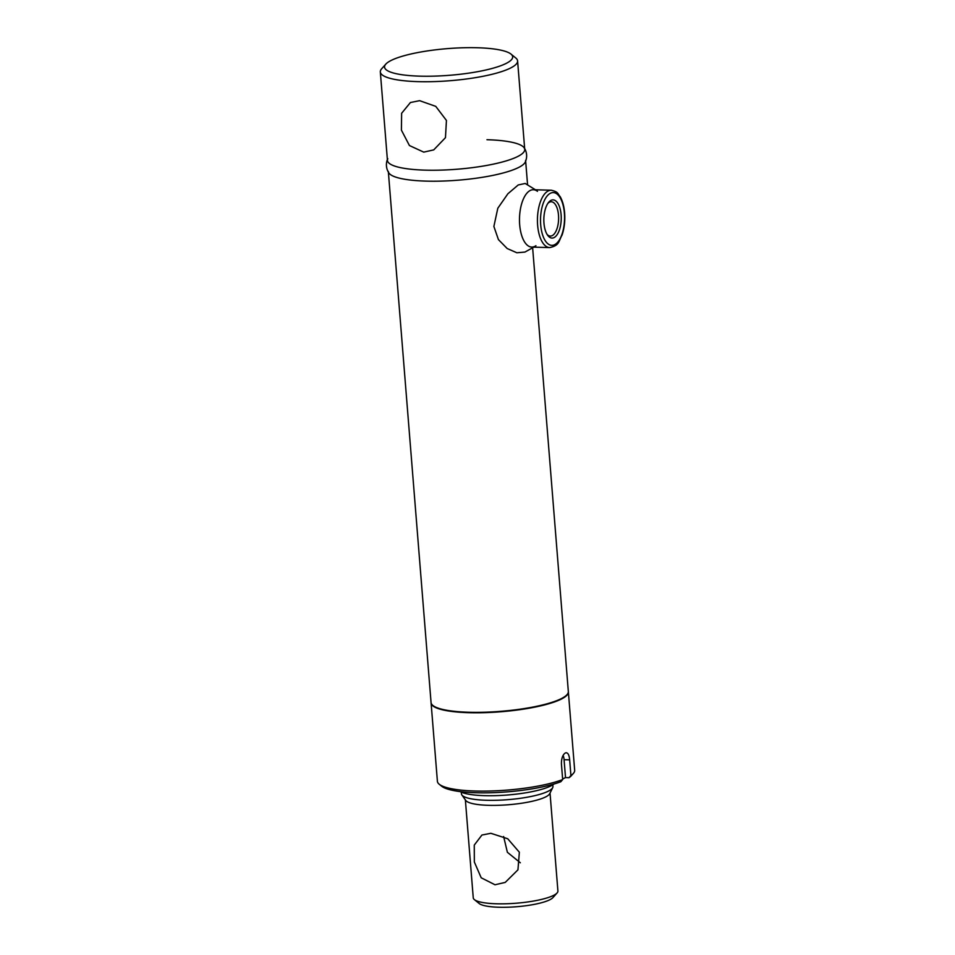 <?xml version="1.0" encoding="UTF-8"?>
<svg xmlns="http://www.w3.org/2000/svg" width="955" height="955" viewBox="0 0 955 955"><rect width="100%" height="100%" fill="white"/><g stroke="black" fill="none" stroke-linecap="round" stroke-linejoin="round"><path stroke-width="1.43" d="M423.745 152.132L409.42 145.53L401.41 130.131L401.625 113.287L410.411 102.531L419.603 100.669L435.755 106.363L446.439 120.449L445.46 137.675L433.737 149.887L423.745 152.132M380.329 71.947L387.444 160.452A68.856 14.337 -4.6 0 0 391.037 164.535A68.856 14.337 -4.6 0 0 425.202 170.145A68.856 14.337 -4.6 0 0 521.824 154.006A68.856 14.337 -4.6 0 0 524.725 149.41L517.598 60.905A68.856 14.337 175.4 0 1 418.075 81.641A68.856 14.337 175.4 0 1 380.329 71.947A68.856 14.337 175.4 0 1 381.654 68.784L385.784 64.152A64.272 13.382 -4.6 0 0 419.782 76.149A64.272 13.382 -4.6 0 0 488.268 69.44A64.272 13.382 -4.6 0 0 510.973 54.077A64.272 13.382 -4.6 0 0 477.428 47.75A64.272 13.382 -4.6 0 0 385.784 64.152M510.973 54.077L515.784 57.992A68.856 14.337 175.4 0 1 517.598 60.905M567.007 694.679L566.601 695.145A68.402 14.241 175.4 0 1 469.06 712.597A68.402 14.241 175.4 0 1 433.367 705.864L432.878 705.47A68.856 14.337 -4.6 0 0 468.81 712.251A68.856 14.337 -4.6 0 0 567.007 694.679A68.856 14.337 -4.6 0 0 568.332 691.515L532.639 247.87M525.608 160.38A68.856 14.337 175.4 0 1 426.085 181.116A68.856 14.337 175.4 0 1 388.327 171.423M388.387 172.21L431.063 702.558A68.856 14.337 -4.6 0 0 432.878 705.47M557.087 892.949L552.957 897.581A37.878 7.879 175.4 0 1 498.952 907.25A37.878 7.879 175.4 0 1 479.195 903.526L474.372 899.61A42.462 8.834 -4.6 0 0 496.54 903.788A42.462 8.834 -4.6 0 0 557.087 892.949A42.462 8.834 -4.6 0 0 557.911 891.003L550.032 793.08M461.301 792.196L461.432 793.808A45.9 9.55 -4.6 0 0 461.874 794.954L465.742 800.409A42.462 8.834 -4.6 0 0 488.614 805.328A42.462 8.834 -4.6 0 0 549.746 793.641L552.694 787.648A45.9 9.55 -4.6 0 0 552.945 786.442L552.814 784.831M490.858 833.297L507.726 838.765L519.353 852.23L517.956 869.826L505.243 882.396L495 884.772L481.201 877.788L474.337 861.983L474.265 845.103L481.917 835.04L490.858 833.297M503.619 836.52L507.38 852.29L520.332 862.783M461.874 794.954A45.9 9.55 -4.6 0 0 486.596 800.278A45.9 9.55 -4.6 0 0 552.694 787.648M465.372 799.896L473.25 897.807A42.462 8.834 -4.6 0 0 474.372 899.61M431.087 702.785A68.856 14.337 -4.6 0 0 431.099 702.999L437.402 781.321A68.856 14.337 -4.6 0 0 439.216 784.234A68.856 14.337 -4.6 0 0 493.437 790.907A68.856 14.337 -4.6 0 0 562.674 779.567L561.421 763.904C561.409 758.354 562.722 754.689 565.36 752.934C567.724 752.23 569.156 754.534 569.658 759.846L570.911 775.508A68.856 14.337 -4.6 0 0 573.346 773.443A68.856 14.337 -4.6 0 0 574.671 770.279L568.368 691.957A68.856 14.337 -4.6 0 0 568.344 691.73M431.099 702.999A68.856 14.337 -4.6 0 0 484.424 712.669A68.856 14.337 -4.6 0 0 561.039 699.227A68.856 14.337 -4.6 0 0 568.368 691.957M565.36 752.934L566.315 752.707M562.638 779.005L565.515 777.585L564.071 759.691A9.18 4.178 91.6 0 0 563.128 755.393M573.346 773.443L571.281 775.758A66.564 13.859 175.4 0 1 569.037 777.692L570.911 775.508M562.674 779.567L560.8 781.751A66.564 13.859 175.4 0 1 493.89 792.65A66.564 13.859 175.4 0 1 441.628 786.192L439.216 784.234M565.515 777.585L569.037 777.692M547.024 234.321A17.154 7.795 91.6 0 0 550.307 236.076A17.154 7.795 91.6 0 0 558.496 215.126A17.154 7.795 91.6 0 0 551.286 201.768A17.154 7.795 91.6 0 0 547.907 203.331M561.11 214.744A19.112 8.691 -88.4 0 1 557.254 234.488A19.112 8.691 -88.4 0 1 547.633 235.264A19.112 8.691 -88.4 0 1 543.968 223.195A19.112 8.691 -88.4 0 1 548.576 202.424A19.112 8.691 -88.4 0 1 561.11 214.744M460.035 791.576A49.35 10.266 -4.6 0 0 484.627 795.658A49.35 10.266 -4.6 0 0 553.972 784.019M537.474 191.334A28.686 13.048 91.6 0 0 524.355 196.993A28.686 13.048 91.6 0 0 519.675 224.735A28.686 13.048 91.6 0 0 535.922 245.71M535.433 189.782L525.19 183.467L518.231 184.96L507.893 193.758L497.806 208.25L493.878 226.454L498.415 239.586L507.201 248.539L516.846 252.765L524.928 252.072L533.785 247.142M426.085 181.116A68.856 14.337 175.4 0 1 388.96 173.094C384.232 165.979 387.467 159.007 387.802 158.697A68.856 14.337 175.4 0 0 425.202 170.145A68.856 14.337 175.4 0 0 495.991 163.556A68.856 14.337 175.4 0 0 524.092 147.739C524.474 147.989 528.772 154.34 525.25 162.123A68.856 14.337 175.4 0 1 426.085 181.116M486.966 139.717A68.856 14.337 175.4 0 1 524.092 147.739M564.071 759.691L569.658 759.846M537.629 225.249A28.686 13.048 -88.4 0 1 551.31 190.236C558.866 192.027 557.445 193.71 560.108 196.575C562.567 200.86 564.071 206.304 564.62 212.893C565.205 220.88 564.345 228.257 562.077 235.037C558.412 241.412 559.737 245.435 549.674 247.596A28.686 13.048 -88.4 0 1 537.629 225.249M564.381 213.144A26.394 11.997 91.6 0 0 550.462 193.232A26.394 11.997 91.6 0 0 540.697 224.807A26.394 11.997 91.6 0 0 554.604 244.707A26.394 11.997 91.6 0 0 564.381 213.144M527.566 184.733L525.668 161.156M551.31 190.236L533.368 189.723M549.674 247.596L531.732 247.082"/></g></svg>

